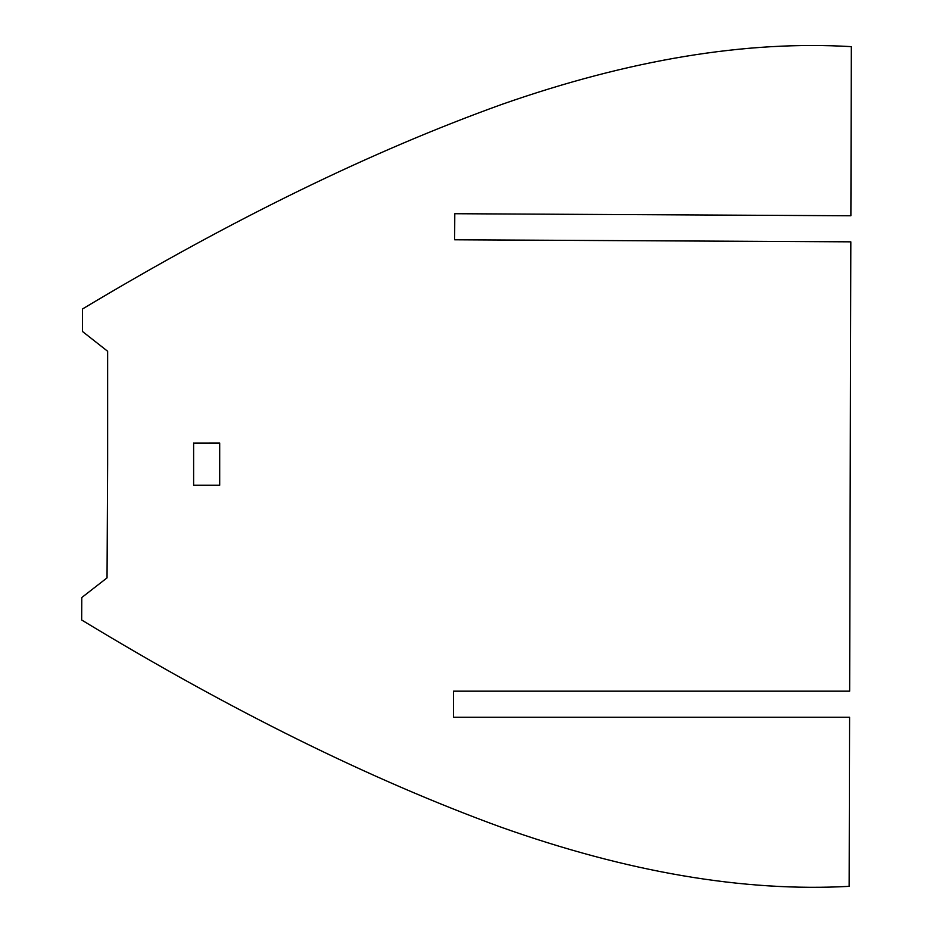 <?xml version="1.0" encoding="UTF-8"?>
<svg xmlns="http://www.w3.org/2000/svg" width="933" height="933" viewBox="0 0 933 933"><rect width="100%" height="100%" fill="white"/><g stroke="black" fill="none" stroke-linecap="round" stroke-linejoin="round"><path stroke-width="1.4" d="M454.768 213.715L850.884 215.768L851.328 46.65C746.155 40.387 629.682 59.63 501.931 104.356C371.544 151.239 231.722 219.453 82.477 308.998L82.477 331.483L107.633 351.263L107.633 464.564L107.038 577.877L81.789 597.528L81.672 620.002C230.451 710.328 369.911 779.265 500.053 826.825C627.571 872.227 743.939 892.065 849.147 886.35L849.59 717.232L453.461 717.232L453.461 691.166L849.648 691.166L850.826 241.834L454.628 239.781L454.768 213.715M219.687 443.082L193.621 443.082L219.687 443.035L219.687 485.253L193.621 485.253L193.621 443.035"/></g></svg>
